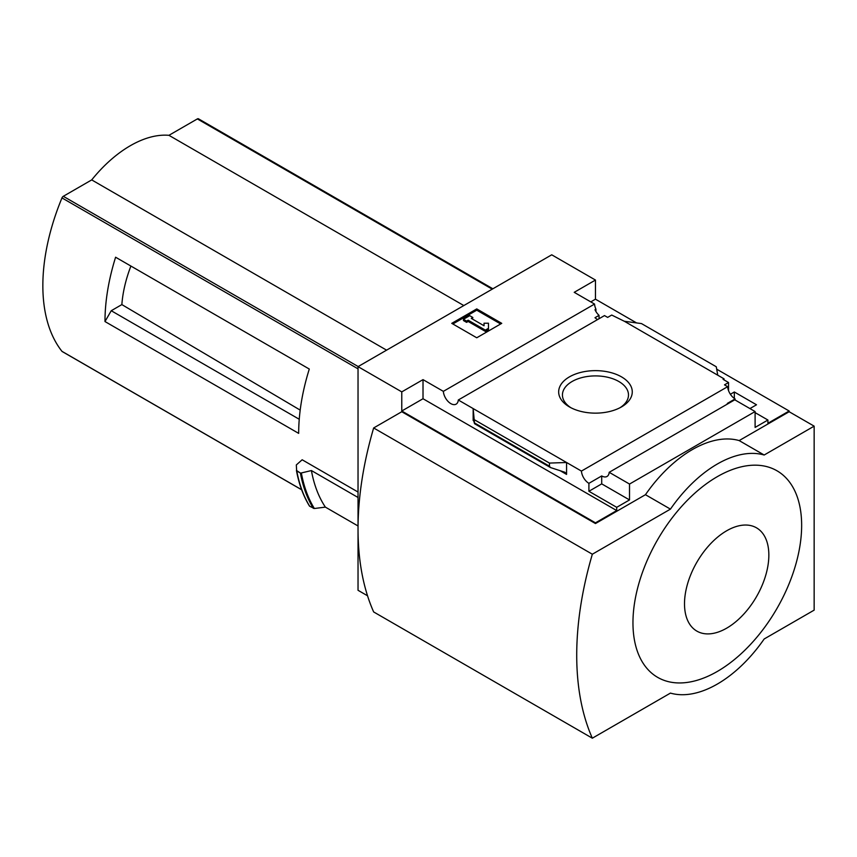 <?xml version="1.0" encoding="UTF-8"?>
<svg xmlns="http://www.w3.org/2000/svg" width="857" height="857" viewBox="0 0 857 857"><rect width="100%" height="100%" fill="white"/><g stroke="black" fill="none" stroke-linecap="round" stroke-linejoin="round"><path stroke-width="1.29" d="M597.65 319.532A10.605 6.117 60 0 1 594.994 317.701L599.054 315.365A10.605 6.117 60 0 1 594.994 309.731L595.936 309.184L595.936 311.509M599.054 315.365L599.054 318.718M367.546 595.786L358.033 590.291L358.033 366.635L401.772 391.885L423.015 379.63L443.348 391.36A10.605 6.117 -120 0 0 448.243 401.601A10.605 6.117 -120 0 0 456.128 404.14A10.605 6.117 -120 0 0 458.291 399.994L604.496 315.58L607.645 317.401L611.716 315.055L624.367 321.279L641.486 323.582L716.27 366.764L717.77 375.205L624.367 321.279M730.389 394.263L734.331 391.981L734.331 398.43M734.331 391.981L756.506 404.783L749.95 408.575M728.546 390.674L728.546 382.511L723.083 379.351L724.026 378.815L724.026 379.897M728.546 382.511L724.486 384.857L727.636 386.678A10.605 6.117 60 0 0 735.113 398.923L735.113 400.005M724.026 378.815L717.77 375.205M755.103 412.635L767.915 420.026L767.915 423.272L789.158 411.006L789.158 411.735L814.15 426.154L764.165 455.013A110.457 63.772 120 0 0 670.442 509.122L592.337 554.222A298.332 172.246 120 0 0 592.337 738.198L670.442 693.099A110.457 63.772 120 0 0 764.165 638.99L814.15 610.13L814.15 426.154M621.496 376.866A36.808 21.254 180 0 1 621.496 406.914A36.808 21.254 180 0 1 569.434 406.914A36.808 21.254 180 0 1 569.444 376.866A36.808 21.254 180 0 1 621.496 376.866M458.291 399.994L581.432 471.082L727.636 386.678M595.936 309.184A10.605 6.117 60 0 1 594.554 304.064L574.222 292.323L595.465 280.057L595.465 299.179L636.59 322.928M716.698 369.174L789.158 411.006M595.465 299.179L590.784 301.889M727.925 403.765A10.605 6.117 60 0 1 727.304 403.433L735.113 398.923M581.432 471.082A10.605 6.117 -120 0 0 588.909 483.337L601.71 475.935A10.605 6.117 -120 0 0 607.013 476.46A10.605 6.117 -120 0 0 609.188 472.314L734.77 399.812L755.103 411.553L755.103 427.418L767.915 420.026M443.348 391.36L594.554 304.064M123.826 261.974L115.599 257.218A176.724 102.037 -60 0 0 104.983 321.546L111.239 310.727L121.855 304.589A100.237 57.869 -60 0 1 130.896 266.045M300.196 410.117L121.855 304.589M299.254 419.277L111.239 310.727M198.674 118.994A2.207 1.275 120 0 0 198.46 118.802A2.207 1.275 120 0 0 197.356 118.919L168.936 135.32A109.567 63.257 120 0 0 91.71 179.906L63.3 196.307A2.207 1.275 120 0 0 61.972 197.913A176.724 102.037 120 0 0 61.972 351.349A2.207 1.275 120 0 0 62.197 351.541A2.207 1.275 120 0 0 62.465 351.627M358.033 492.036L302.157 459.77L296.318 464.944L296.651 470.879L300.571 473.139L311.412 470.557L358.033 497.478M104.983 321.546L298.675 433.374A176.724 102.037 -60 0 1 309.291 369.046L115.599 257.218M358.033 366.635L551.726 254.808L595.465 280.057M296.436 470.439L300.571 473.139M358.033 525.973L325.371 507.119A182.027 105.09 -60 0 1 311.412 470.557M296.801 471.039A190.865 110.199 -60 0 0 309.698 506.262L314.358 508.512L325.371 507.119M401.772 391.885L401.772 411.006L595.465 522.834L595.465 523.552L401.772 411.735L373.652 427.964L592.337 554.222M609.188 472.314L629.52 484.055L755.103 411.553M595.465 522.834L616.708 510.568L616.708 507.323L629.52 499.931L629.52 484.055M789.158 411.735L739.173 440.584A110.457 63.772 -60 0 0 645.45 494.703L595.465 523.552M616.708 507.323L588.909 491.275L588.909 483.337M550.451 467.536L549.455 466.208L549.455 463.08L566.563 462.501L566.563 474.403L564.967 472.282L550.451 467.536L474.564 423.722L473.16 408.575L473.16 420.476L473.3 419.362L474.564 423.722M423.015 379.63L423.015 398.741L401.772 411.006M616.708 510.568L423.015 398.741M549.455 463.08L474.66 419.898M476.749 308.916L501.741 323.346L476.749 337.776L451.757 323.346L476.749 308.916L476.749 310.18L452.85 323.978M739.173 440.584L764.165 455.013M645.45 494.703L670.442 509.122M373.652 427.964A298.332 172.246 120 0 0 373.652 611.941L592.337 738.198M717.309 476.663A119.284 68.871 120 0 0 632.959 622.76A119.284 68.871 120 0 0 717.309 671.459A119.284 68.871 120 0 0 801.649 525.362A119.284 68.871 120 0 0 717.309 476.663M570.848 407.686A33.027 19.068 180 0 1 562.438 394.981A33.027 19.068 180 0 1 582.824 377.359A33.027 19.068 180 0 1 618.818 381.494A33.027 19.068 180 0 1 628.492 394.981A33.027 19.068 180 0 1 620.082 407.686M500.649 323.978L476.749 310.18M468.158 320.197L466.594 321.096L463.476 319.297L469.722 315.687L472.85 317.486L471.286 318.386L484.044 325.756L484.044 323.207L488.469 323.207L488.469 329.57L485.341 331.38L485.341 330.116L468.158 320.197L468.158 321.461L485.341 331.38M488.469 328.306L485.341 330.116M466.594 321.096L466.594 322.361L468.158 321.461M463.476 319.297L463.476 320.55L466.594 322.361M472.85 317.486L472.378 319.018M484.044 324.471L484.044 325.756M601.71 475.935L601.71 483.873L588.909 491.275M629.52 499.931L601.71 483.873M726.672 628.17A59.647 34.441 -60 0 1 690.153 576.204A59.647 34.441 -60 0 1 763.201 534.04A59.647 34.441 -60 0 1 726.672 628.17M463.819 305.563L168.936 135.32M386.593 350.159L91.71 179.906M358.033 368.853L61.972 197.913M301.621 489.711L61.972 351.349M566.563 474.403L559.889 470.547M473.739 420.819L473.16 420.476M549.455 466.208L474.66 423.026M314.358 508.512A190.393 109.921 -60 0 1 301.385 473.15M313.319 508.351A190.865 110.199 -60 0 1 300.421 473.128M309.388 505.769A190.522 109.996 -60 0 1 296.479 470.622M492.229 289.163L197.356 118.919M358.172 366.56L63.3 196.307M309.452 506.037C303.292 495.957 298.964 484.119 296.447 470.525M492.882 288.788L198.46 118.802M301.653 489.786L62.197 351.541"/></g></svg>
